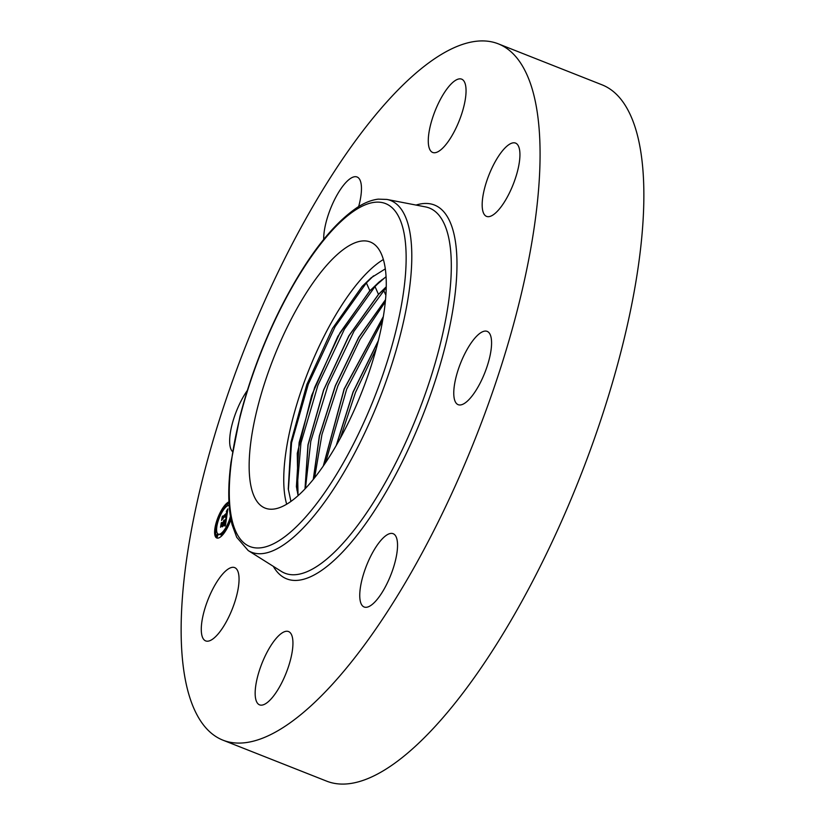 <?xml version="1.0" encoding="UTF-8"?>
<svg xmlns="http://www.w3.org/2000/svg" width="825" height="825" viewBox="0 0 825 825"><rect width="100%" height="100%" fill="white"/><g stroke="black" fill="none" stroke-linecap="round" stroke-linejoin="round"><path stroke-width="1.24" d="M383.336 259.555A143.055 47.283 -68.4 0 0 363.072 276.973A143.055 47.283 -68.4 0 0 286.688 504.219M290.926 501.435L288.265 488.916L290.916 442.252L306.817 384.543L332.475 328.463L362.154 286.409L371.116 277.819L385.275 268.878M328.474 263.299A143.055 47.283 -68.4 0 0 258.101 405.436A143.055 47.283 -68.4 0 0 265.145 508.107A143.055 47.283 -68.4 0 0 306.952 486.812A143.055 47.283 -68.4 0 0 377.324 344.675A143.055 47.283 -68.4 0 0 370.27 242.003A143.055 47.283 -68.4 0 0 328.474 263.299M232.557 451.636A39.414 13.025 111.6 0 1 240.972 401.125A39.414 13.025 111.6 0 1 247.366 390.411M498.166 43.787L601.951 84.789A374.395 123.74 111.6 0 1 628.66 111.416A374.395 123.74 111.6 0 1 558.886 527.216A374.395 123.74 111.6 0 1 326.834 781.213L223.049 740.211A374.395 123.74 111.6 0 1 196.34 713.584A374.395 123.74 111.6 0 1 266.114 297.784A374.395 123.74 111.6 0 1 498.166 43.787A374.395 123.74 111.6 0 1 524.875 70.414A374.395 123.74 111.6 0 1 455.101 486.214A374.395 123.74 111.6 0 1 223.049 740.211M385.512 535.91A39.414 13.025 111.6 0 1 393.123 533.692A39.414 13.025 111.6 0 1 393.979 565.888A39.414 13.025 111.6 0 1 371.776 604.787A39.414 13.025 111.6 0 1 364.165 607.004A39.414 13.025 111.6 0 1 363.309 574.819A39.414 13.025 111.6 0 1 385.512 535.91M429.877 149.655A39.414 13.025 111.6 0 1 437.219 105.878A39.414 13.025 111.6 0 1 461.649 79.148A39.414 13.025 111.6 0 1 464.454 81.953A39.414 13.025 111.6 0 1 457.112 125.72A39.414 13.025 111.6 0 1 432.682 152.46A39.414 13.025 111.6 0 1 429.877 149.655M291.349 634.353A39.414 13.025 111.6 0 1 283.996 678.119A39.414 13.025 111.6 0 1 259.576 704.859A39.414 13.025 111.6 0 1 256.761 702.054A39.414 13.025 111.6 0 1 264.103 658.278A39.414 13.025 111.6 0 1 288.533 631.548A39.414 13.025 111.6 0 1 291.349 634.353M483.471 193.184A39.414 13.025 111.6 0 1 515.532 143.086A39.414 13.025 111.6 0 1 518.636 166.31A39.414 13.025 111.6 0 1 486.575 216.398A39.414 13.025 111.6 0 1 483.471 193.184M237.755 590.824A39.414 13.025 111.6 0 1 205.683 640.912A39.414 13.025 111.6 0 1 202.579 617.688A39.414 13.025 111.6 0 1 234.651 567.6A39.414 13.025 111.6 0 1 237.755 590.824M465.094 353.172A39.414 13.025 111.6 0 1 487.152 331.372A39.414 13.025 111.6 0 1 480.253 382.872A39.414 13.025 111.6 0 1 458.195 404.683A39.414 13.025 111.6 0 1 465.094 353.172M323.699 239.384A39.414 13.025 111.6 0 1 349.439 179.211A39.414 13.025 111.6 0 1 357.05 176.993A39.414 13.025 111.6 0 1 358.658 206.57M288.379 489.854L291.555 442.839L308.292 384.172L335.136 326.648L366.382 282.903L373.519 275.87M298.031 495.712L297.268 453.348L311.623 395.536L337.838 336.373L369.837 290.699L386.038 276.695M386.038 276.818L379.046 282.057L369.951 290.751L340.024 332.733L314.665 387.43L299.114 442.571L296.412 486.647L298.114 495.629M296.907 490.143L300.95 443.004L317.903 385.316L344.396 329.216L375.004 286.564L381.81 279.83M304.992 488.916L307.972 444.861L323.565 390.101L348.789 335.93L378.469 294.36L386.224 286.822M386.213 286.976L378.582 294.401L348.934 335.93L323.72 390.029L308.117 444.747L305.085 488.812M305.456 488.421L310.808 441.21L328.072 385.1L354.007 331.196L386.203 287.554M385.471 299.939L358.741 337.559L335.424 385.811L319.502 435.796L313.397 479.284M313.273 479.428L319.358 435.878L335.301 385.78L358.679 337.394L385.492 299.743M314.593 477.799L321.977 434.414L337.858 385.904L360.02 339.426L385.296 301.826M383.264 316.882L344.252 389.06L323.421 465.836M323.276 466.053L344.128 389.018L383.305 316.625M325.545 462.722L346.665 389.214L382.635 320.564M378.232 341.117L353.162 392.102L336.456 445.139M378.324 340.704L353.038 392.061L336.239 445.5M340.22 438.436L355.462 392.545L376.313 348.511M230.938 519.533A19.511 6.445 111.6 0 1 221.502 536.085A19.511 6.445 111.6 0 1 216.789 537.993A19.511 6.445 111.6 0 1 216.088 523.029A19.511 6.445 111.6 0 1 226.401 503.611A19.511 6.445 111.6 0 1 228.948 501.847M230.392 516.45A15.366 5.084 111.6 0 1 222.028 532.641A15.366 5.084 111.6 0 1 218.305 534.146A15.366 5.084 111.6 0 1 217.759 522.359A15.366 5.084 111.6 0 1 225.885 507.055A15.366 5.084 111.6 0 1 229.154 505.447M226.607 517.327L225.617 517.419L226.823 514.14L222.007 519.296L222.502 516.048L222.812 516.615L226.731 512.944L226.328 511.521L226.937 511.387L227.03 512.665L227.195 510.943L226.514 511.036L227.896 508.87L226.607 517.327M226.277 517.976L225.71 517.749M226.06 516.543L226.432 514.934L222.472 518.636L221.564 520.451L222.234 516.563L221.729 519.967L226.576 514.604L226.091 516.553M225.442 525.35L224.441 525.288L225.864 520.668L224.029 522.39L225.586 521.297L224.833 524.473L225.452 521.575L223.936 522.998L224.266 524.587L222.616 526.133L223.688 522.699L221.059 525.948L221.585 522.462L221.925 523.143L223.616 521.555L223.637 520.596L223.905 521.276L223.895 520.09L224.235 520.967L226.555 517.976L225.442 525.35M222.348 526.824L224.132 524.989L222.348 526.824M223.266 523.617L220.533 527.247L221.286 522.864L220.698 526.752L223.4 523.339L223.049 525.071L223.358 523.658M221.616 535.342L222.203 533.259L221.616 535.342M227.958 525.762L228.546 523.679L227.958 525.762M215.748 528.371L216.325 526.288L215.748 528.371M216.562 536.425L217.14 534.342L216.562 536.425M226.287 504.353L225.71 506.437L226.287 504.353M219.945 513.934L219.368 516.017L219.945 513.934M224.235 520.967L225.153 521.328M223.967 520.936L224.998 521.338M223.946 521.06L224.988 521.472M223.926 521.173L224.916 521.555M223.905 521.276L224.823 521.647M223.719 521.452L224.637 521.812M223.627 521.452L224.617 521.833M223.616 521.555L224.534 521.916M221.925 523.143L222.833 523.504M223.451 524.329L224.214 524.628M225.029 524.257L225.576 524.473M224.947 524.411L225.545 524.648M224.864 524.576L225.524 524.834M224.771 524.741L225.493 525.03M224.668 524.917L225.462 525.226M227.164 510.025L227.69 510.232M227.03 510.221L227.659 510.469M226.906 510.417L227.628 510.706M226.772 510.603L227.587 510.933M226.731 512.944L227.267 513.15M222.812 516.615L223.74 516.976M226.236 516.419L226.751 516.625M226.174 516.533L226.741 516.759M226.102 516.646L226.72 516.893M226.029 516.77L226.7 517.028M225.957 516.883L226.679 517.172M225.875 517.007L226.658 517.316M225.833 517.718L226.359 517.935M224.524 525.649L225.204 525.917M224.41 525.669L225.184 525.968M224.297 525.711L225.153 526.041M228.989 502.786A19.511 6.445 -68.4 0 0 227.442 504.023A19.511 6.445 -68.4 0 0 227.03 504.415M225.576 506.055A19.511 6.445 -68.4 0 0 220.698 514.006M219.708 516.151A19.511 6.445 -68.4 0 0 216.408 526.319M215.975 528.691A19.511 6.445 -68.4 0 0 216.15 536.353M216.202 536.487A19.511 6.445 -68.4 0 0 217.336 538.127M218.305 534.146L219.347 534.548A15.366 5.084 -68.4 0 0 221.378 534.291M222.637 533.435A15.366 5.084 -68.4 0 0 223.059 533.053A15.366 5.084 -68.4 0 0 227.978 525.999M228.989 523.854A15.366 5.084 -68.4 0 0 230.835 518.966M223.369 534.053L222.203 533.259M217.181 536.673L218.182 534.755L217.14 534.342M227.576 505.818L227.618 504.642L226.576 504.23M386.904 199.433L425.463 206.889A196.36 64.897 111.6 0 1 443.334 221.987A196.36 64.897 111.6 0 1 404.25 445.521A196.36 64.897 111.6 0 1 281.438 571.457L248.201 550.553L236.713 537.292L232.093 524.679C228.051 508.468 227.69 487.637 231 462.196L239.982 416.388C249.47 379.562 262.938 343.623 280.387 308.571C305.652 258.803 331.289 225.091 357.308 207.415C364.547 202.733 371.508 199.98 378.211 199.145L386.904 199.433A189.121 62.504 111.6 0 1 404.116 213.964A189.121 62.504 111.6 0 1 366.475 429.258A189.121 62.504 111.6 0 1 248.201 550.553M416.037 205.064A201.022 66.443 111.6 0 1 448.81 219.337A201.022 66.443 111.6 0 1 400.269 465.774A201.022 66.443 111.6 0 1 273.312 566.342M236.775 533.497A184.47 60.967 111.6 0 1 282.233 305.549A184.47 60.967 111.6 0 1 398.65 216.614A184.47 60.967 111.6 0 1 353.193 444.562A184.47 60.967 111.6 0 1 236.775 533.497M369.837 290.699L366.382 282.903L362.154 286.409M378.469 294.36L375.004 286.564L369.951 290.751M385.853 295.226L383.635 290.225M221.915 535.693L221.337 535.466M228.247 526.103L227.679 525.876M229.237 523.947L228.546 523.679M216.501 528.897L215.459 528.495M216.851 526.494L216.325 526.288M217.305 536.951L216.274 536.549M226.318 506.674L225.71 506.437M220.976 514.109L220.234 513.82M219.955 516.254L219.368 516.017"/></g></svg>
